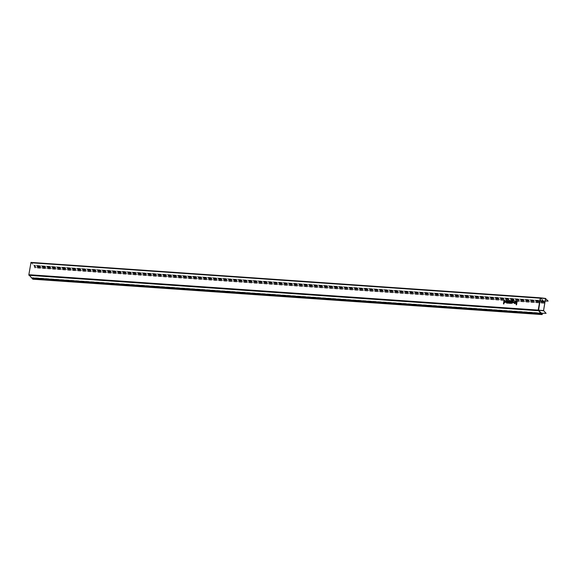 <?xml version="1.0" encoding="UTF-8"?>
<svg xmlns="http://www.w3.org/2000/svg" width="577" height="577" viewBox="0 0 577 577"><rect width="100%" height="100%" fill="white"/><g stroke="black" fill="none" stroke-linecap="round" stroke-linejoin="round"><path stroke-width="0.43" stroke-dasharray="2.88 2.16" d="M540.31 297.811L543.224 300.639L543.556 301.728L543.902 301.324L544.277 301.684L544.053 303.25L543.923 302.701L34.577 267.31L34.721 267.735L34.908 266.415L34.548 266.062L34.202 266.466L33.855 265.37L30.999 262.535L28.937 275.2L31.764 278.02L32.153 277.645L32.839 279.08L33.019 277.624L32.867 279.189M543.887 302.788L34.577 267.31M31.05 262.427L33.877 265.247L34.209 266.336L34.555 265.939L34.93 266.3L34.858 267.584L34.541 267.396M543.923 302.701L544.255 301.807L543.895 301.454L543.548 301.85L543.209 300.754L33.855 265.37M541.853 313.181L538.363 310.166L540.346 298.208L543.202 300.833L545.157 301.043M540.642 298.093L543.996 300.956M548.15 300.963L544.01 300.833M543.145 300.696L540.382 297.941L543.145 300.696M541.673 313.21L32.831 277.854M542.178 313.224L32.831 277.732M541.06 313.354L538.399 310.513L28.937 275.2M33.012 277.746L542.337 313.145L33.012 277.746M540.945 313.376L538.24 310.137L28.886 274.746M541.327 313.022L538.399 310.513L543.592 310.693M546.123 313.217L541.868 313.059M32.362 278.201L32.139 277.768L31.836 278.143M544.01 303.04L34.656 267.649M543.974 303.12L34.62 267.735M544.255 301.807L34.908 266.415M544.299 302.146L34.952 266.754M544.161 302.932L34.815 267.548M544.205 302.968L34.858 267.584M544.335 302.182L34.988 266.79M544.277 301.684L34.93 266.3M543.938 301.345L34.591 265.954M543.794 301.446L34.447 266.062M543.31 301.006L33.964 265.615M543.224 300.639L33.877 265.247M543.916 301.468L34.57 266.076M543.822 301.533L34.476 266.148M543.274 301.028L33.92 265.644M30.869 262.787L540.216 298.172L538.363 310.166L540.346 297.92L31.035 262.549M543.202 300.833L540.526 298.158L545.582 298.561L540.649 298.215L543.332 300.891M545.561 298.619L540.613 298.28L538.629 310.238L543.577 310.585M540.671 298.093L543.267 300.682L540.671 298.093M541.111 313.405L31.764 278.02M541.125 313.311L31.886 277.934M541.774 313.895L32.427 278.511M32.478 278.727L541.825 314.112M542.164 314.451L32.817 279.066M541.962 314.256L32.939 278.886M541.738 313.441L33.069 278.1M542.322 314.314L32.976 278.929M542.459 313.52L33.105 278.136M542.33 313.022L32.983 277.631M541.262 313.412L31.915 278.02M544.068 303.127L34.721 267.735M544.053 303.25L34.707 267.865M543.902 301.324L34.555 265.939M543.556 301.728L34.209 266.336M543.895 301.454L34.548 266.062M543.548 301.85L34.202 266.466M540.613 298.071L543.296 300.74M543.123 300.639L540.346 297.92L30.999 262.535M540.75 298.093L543.209 300.545M541.147 313.419L31.8 278.035M541.5 313.037L32.153 277.645M542.185 314.465L32.839 279.08M542.366 313.008L33.019 277.624M541.493 313.16L32.139 277.768"/><path stroke-width="0.87" d="M516.552 304.822L517.122 301.389L516.667 301.36L516.105 304.793L516.552 304.822M515.744 302.391L513.948 302.269C514.958 306.538 517.742 299.203 514.057 301.987L515.744 302.391M515.6 302.846L514.395 302.759L515.6 302.846M513.285 300.689A0.779 0.707 -45.1 0 0 512.816 300.451L512.535 300.429A0.418 0.382 -45.1 0 0 512.073 300.805L511.994 301.273C514.114 302.074 514.013 302.709 511.676 303.199L511.186 303.408L511.619 300.776A0.902 0.815 -45.1 0 1 512.607 299.975L512.888 299.997A1.262 1.147 -45.1 0 1 513.84 300.725L513.285 300.689M512.636 301.54C510.111 302.99 514.626 303.307 512.636 301.54M510.789 303.379L511.186 300.978L510.732 300.942L510.537 302.146A0.902 0.815 -45.1 0 1 509.642 302.947L509.585 303.293A1.262 1.147 -45.1 0 0 510.378 303.091L510.789 303.379M509.303 303.278L508.827 302.449A0.902 0.815 -45.1 0 0 510.198 301.778A0.902 0.815 -45.1 0 0 509.08 300.927L508.64 300.797L508.359 302.514A0.721 0.656 -45.1 0 0 508.921 303.25L509.303 303.278M508.95 301.692A0.418 0.382 -45.1 0 0 509.484 302.074A0.418 0.382 -45.1 0 0 509.599 301.382A0.418 0.382 -45.1 0 0 508.95 301.692M506.743 302.233A0.418 0.382 -45.1 0 0 507.075 302.658A0.418 0.382 -45.1 0 0 507.536 302.283L507.796 300.74L508.243 300.768L507.847 303.177L507.414 303.04A0.902 0.815 -45.1 0 1 506.296 302.197L506.548 300.653L507.003 300.682L506.743 302.233M503.887 303.942L504.096 302.673C506.433 302.182 506.541 301.547 504.413 300.747L504.002 300.48L503.432 303.913L503.887 303.942M505.063 301.014C502.538 302.463 507.053 302.781 505.063 301.014M31.836 278.143L28.85 274.71L31.007 262.405L540.31 297.811M543.57 310.815L538.593 310.202L543.541 310.541L546.102 313.333L543.577 310.585L545.561 298.619L548.128 301.086L545.157 301.043M543.541 310.541L545.525 298.583L548.128 301.086M542.2 313.232L541.673 313.21M541.652 313.167L542.185 314.465L542.416 313.246M542.467 313.246L542.142 314.573L541.493 313.16L541.089 313.527L538.514 310.549L540.945 313.376M541.305 313.145L538.622 310.469L541.19 313.217L546.102 313.333M32.867 279.189L32.362 278.201M28.915 275.316L538.269 310.707L540.447 298.208L30.833 262.751M28.85 274.71L538.197 310.101L540.361 297.797L545.582 298.439M545.525 298.583L540.613 298.071M540.447 298.208L538.593 310.202L540.447 298.208M542.416 313.484L541.738 313.441M538.514 310.549L538.471 310.166L538.514 310.549M542.142 314.573L32.795 279.189M32.456 278.842L541.803 314.234M541.731 313.917L32.384 278.532M541.089 313.527L31.742 278.136M540.75 298.093L31.007 262.405M545.604 298.432L540.656 298.085M542.178 314.595L32.831 279.203M541.132 313.549L31.785 278.157"/></g></svg>
